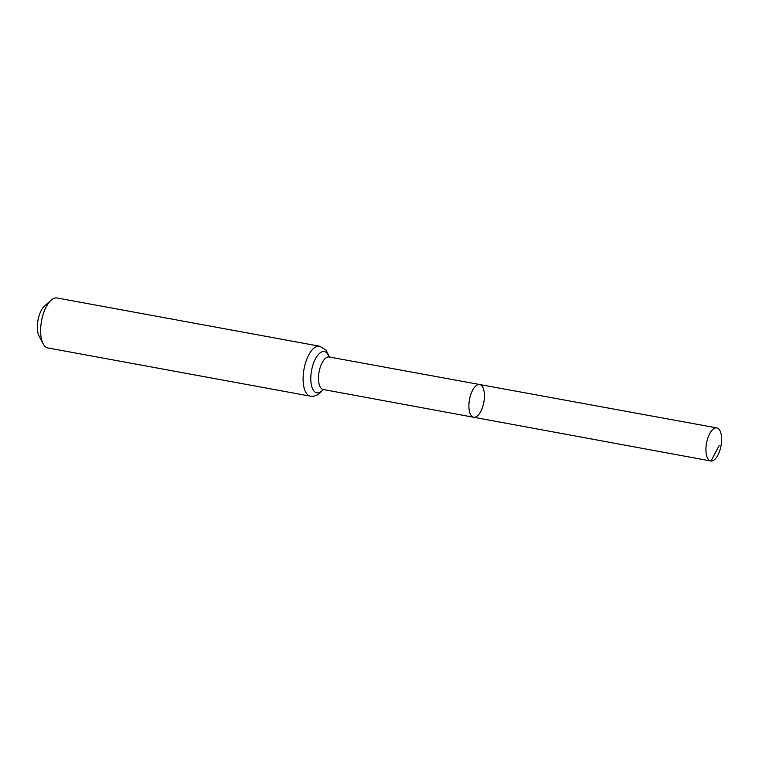 <?xml version="1.0" encoding="UTF-8"?>
<svg xmlns="http://www.w3.org/2000/svg" width="759" height="759" viewBox="0 0 759 759"><rect width="100%" height="100%" fill="white"/><g stroke="black" fill="none" stroke-linecap="round" stroke-linejoin="round"><path stroke-width="1.14" d="M473.939 417.289A16.641 7.296 100.4 0 0 483.891 401.872A16.641 7.296 100.4 0 0 479.66 384.519A16.641 7.296 100.4 0 0 469.479 399.566A16.641 7.296 100.4 0 0 473.644 417.251A16.641 7.296 100.4 0 0 473.939 417.289M319.558 346.199L57.077 297.983A25.408 11.138 100.4 0 0 51.157 300.175L44.572 305.991A17.485 7.666 100.4 0 0 37.95 320.298A17.485 7.666 100.4 0 0 39.051 336.019L43.14 343.799A25.408 11.138 100.4 0 0 47.902 347.954L310.374 396.17A25.408 11.138 -79.6 0 1 303.923 369.671A25.408 11.138 -79.6 0 1 319.112 346.142A25.408 11.138 -79.6 0 1 319.558 346.199L325.905 349.927L329.453 357.034M51.157 300.175A25.408 11.138 100.4 0 0 41.536 320.962A25.408 11.138 100.4 0 0 43.14 343.799M323.514 389.557A16.537 7.248 -79.6 0 1 323.22 389.509L473.644 417.251A16.641 7.296 -79.6 0 1 469.423 399.898A16.641 7.296 -79.6 0 1 479.375 384.481A16.641 7.296 -79.6 0 1 479.66 384.519L716.809 427.915A16.812 7.372 -79.6 0 1 721.022 445.77A16.812 7.372 -79.6 0 1 710.737 460.979A16.812 7.372 -79.6 0 1 706.477 443.446A16.812 7.372 -79.6 0 1 716.524 427.867A16.812 7.372 -79.6 0 1 716.809 427.915M710.452 460.903L711.031 461.017L719.19 445.438M322.632 389.348L323.22 389.509A16.537 7.248 -79.6 0 1 319.027 372.261A16.537 7.248 -79.6 0 1 328.913 356.948A16.537 7.248 -79.6 0 1 329.197 356.986L479.66 384.519M323.163 389.5A20.967 9.193 -79.6 0 1 310.792 377.754A20.967 9.193 -79.6 0 1 324.008 351.54A20.967 9.193 -79.6 0 1 329.131 356.977M310.82 396.226A25.408 11.138 -79.6 0 1 310.374 396.17L313.742 396.236L318.287 394.576L323.476 389.557M328.59 356.939L329.197 356.986M473.644 417.251L710.737 460.979"/></g></svg>
